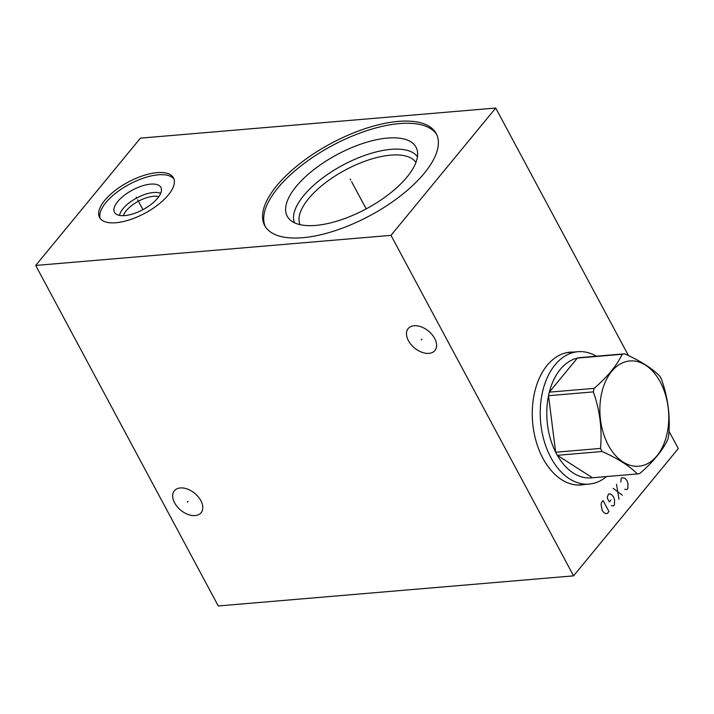 <?xml version="1.0" encoding="UTF-8"?>
<svg xmlns="http://www.w3.org/2000/svg" width="714" height="714" viewBox="0 0 714 714"><rect width="100%" height="100%" fill="white"/><g stroke="black" fill="none" stroke-linecap="round" stroke-linejoin="round"><path stroke-width="1.07" d="M628.445 355.581L495.721 108.037L140.426 138.141L35.7 265.447L218.279 605.963L573.574 575.859L678.3 448.553L668.973 431.158M573.574 575.859L390.986 235.352L35.7 265.447M495.721 108.037L390.986 235.352M584.775 484.458A66.634 43.251 -94.8 0 1 581.348 484.967A66.634 43.251 -94.8 0 1 542.961 458.388A66.634 43.251 -94.8 0 1 535.081 390.424A66.634 43.251 -94.8 0 1 570.102 352.163A66.634 43.251 -94.8 0 1 573.556 352.091M398.305 121.407A97.309 41.01 151.8 0 1 436.227 133.58A97.309 41.01 151.8 0 1 400.75 195.698A97.309 41.01 151.8 0 1 302.62 237.717A97.309 41.01 151.8 0 1 264.698 225.544A97.309 41.01 151.8 0 1 300.175 163.426A97.309 41.01 151.8 0 1 398.305 121.407M157.125 172.636A41.921 17.671 151.8 0 1 173.457 177.875A41.921 17.671 151.8 0 1 158.178 204.641A41.921 17.671 151.8 0 1 115.9 222.741A41.921 17.671 151.8 0 1 99.567 217.502A41.921 17.671 151.8 0 1 114.847 190.736A41.921 17.671 151.8 0 1 157.125 172.636M200.848 500.648A17.297 10.96 39.4 0 1 201.089 512.75A17.297 10.96 39.4 0 1 187.987 514.437A17.297 10.96 39.4 0 1 174.618 502.87A17.297 10.96 39.4 0 1 174.377 490.768A17.297 10.96 39.4 0 1 187.479 489.081A17.297 10.96 39.4 0 1 200.848 500.648M434.656 338.445A17.297 10.96 39.4 0 1 434.897 350.547A17.297 10.96 39.4 0 1 421.796 352.234A17.297 10.96 39.4 0 1 408.426 340.667A17.297 10.96 39.4 0 1 408.176 328.565A17.297 10.96 39.4 0 1 421.278 326.878A17.297 10.96 39.4 0 1 434.656 338.445M265.322 226.615A97.309 41.01 -28.2 0 1 302.433 164.755A97.309 41.01 -28.2 0 1 399.474 123.584A97.309 41.01 151.8 0 1 436.772 134.687M387.55 138.07A73.069 30.8 151.8 0 1 417.342 150.859A73.069 30.8 151.8 0 1 385.935 196.466A73.069 30.8 151.8 0 1 315.704 225.41A73.069 30.8 -28.2 0 1 289.545 219.385A73.069 30.8 -28.2 0 1 310.563 172.279A73.069 30.8 -28.2 0 1 387.55 138.07M294.391 222.741A69.918 29.47 -28.2 0 1 321.943 178.464A69.918 29.47 -28.2 0 1 391.04 149.351A69.918 29.47 151.8 0 1 417.458 156.759M415.923 162.524A65.786 27.73 151.8 0 0 390.781 155.134A65.786 27.73 -28.2 0 0 325.307 182.873A65.786 27.73 -28.2 0 0 300.041 224.651M569.558 352.43A66.634 43.251 85.2 0 0 568.103 352.404M580.768 484.797A66.634 43.251 -94.8 0 1 579.34 485.065M123.397 215.682A21.688 9.139 -28.2 0 1 153.385 196.305A21.688 9.139 151.8 0 1 158.758 196.725M160.668 193.387A24.41 10.291 151.8 0 0 153.555 192.494A24.41 10.291 -28.2 0 0 119.559 215.432M150.627 184.132A26.329 11.094 151.8 0 1 161.293 188.451A26.329 11.094 151.8 0 1 150.306 204.98A26.329 11.094 151.8 0 1 124.736 215.601A26.329 11.094 -28.2 0 1 115.106 213.218A26.329 11.094 -28.2 0 1 123.129 196.261A26.329 11.094 -28.2 0 1 150.627 184.132M173.957 179.018A41.921 17.671 151.8 0 0 158.294 174.814A41.921 17.671 -28.2 0 0 117.114 192.075A41.921 17.671 -28.2 0 0 100.237 218.538M596.342 356.215A66.42 43.108 85.2 0 0 577.938 351.716A66.42 43.108 85.2 0 0 543.033 389.853A66.42 43.108 85.2 0 0 550.887 457.603A66.42 43.108 -94.8 0 0 589.148 484.092A66.42 43.108 -94.8 0 0 606.534 476.559M602.134 451.507L557.313 455.309L592.504 477.746A60.413 39.208 85.2 0 1 557.313 455.309A60.413 39.208 -94.8 0 1 556.474 453.783A60.413 39.208 85.2 0 1 555.662 452.23L600.483 448.428A60.413 39.208 85.2 0 0 601.295 449.99A60.413 39.208 85.2 0 0 602.134 451.507C618.029 458.638 629.757 466.117 637.325 473.944A60.413 39.208 85.2 0 0 639.798 473.489C653.31 461.779 662.654 450.409 667.84 439.405A60.413 39.208 85.2 0 0 668.661 435.861C670.437 416.673 668.054 397.823 661.512 379.339A60.413 39.208 85.2 0 0 660.7 377.777A60.413 39.208 85.2 0 0 659.852 376.251C652.284 368.424 640.556 360.945 624.661 353.814A60.413 39.208 85.2 0 0 622.197 354.269C617.012 365.282 607.659 376.644 594.146 388.362A60.413 39.208 85.2 0 0 593.334 391.897C599.876 410.389 602.259 429.23 600.483 448.428M592.504 477.746L637.325 473.944M660.289 382.026A52.836 34.29 85.2 0 0 611.675 371.378A52.836 34.29 85.2 0 0 608.346 445.179A52.836 34.29 85.2 0 0 656.951 455.827A52.836 34.29 85.2 0 0 660.289 382.026M622.197 354.269L577.367 358.071L549.325 392.164A60.413 39.208 85.2 0 1 577.367 358.071A60.413 39.208 85.2 0 1 579.839 357.616L624.661 353.814M594.146 388.362L549.325 392.164A60.413 39.208 85.2 0 0 548.513 395.699A60.413 39.208 85.2 0 0 555.662 452.23L548.513 395.699L593.334 391.897M188.059 501.353L187.407 502.156M421.867 339.159L421.206 339.953M624.723 489.304L626.954 489.59L627.793 488.572L628.008 483.815L626.963 480.576L625.089 478.362L621.948 477.675L621.118 478.692L620.832 482.039M622.349 495.195L613.156 488.367M616.503 484.297L618.993 499.264M611.318 505.601L613.549 505.887L614.388 504.869L614.602 500.103L613.558 496.873L611.684 494.659L609.872 493.865L608.542 493.972L607.355 496.917L607.427 498.336L609.372 501.969L611.05 499.934M608.944 511.492L603.098 500.594L601.429 502.629L601.072 504.557L602.25 510.626L604.133 512.839L605.945 513.634L607.266 513.527L608.944 511.492M350.744 180.098L350.172 179.027L350.744 180.098M351.627 181.74L366.184 208.881M136.802 198.224L136.231 197.153L136.802 198.224M137.686 199.866L142.925 209.648M566.675 352.671L577.938 351.716M577.894 485.047L589.148 484.092"/></g></svg>
